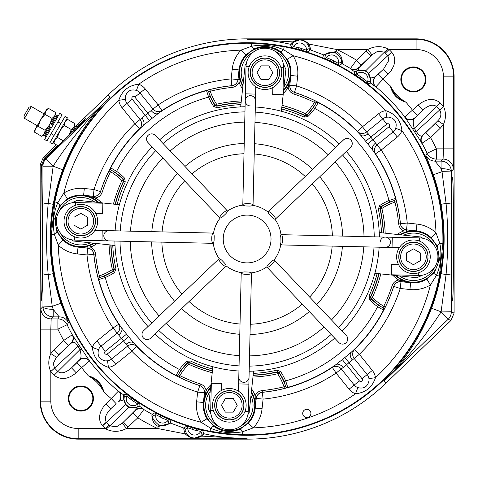 <?xml version="1.0" encoding="UTF-8"?>
<svg xmlns="http://www.w3.org/2000/svg" width="478" height="478" viewBox="0 0 478 478"><rect width="100%" height="100%" fill="white"/><g stroke="black" fill="none" stroke-linecap="round" stroke-linejoin="round"><path stroke-width="0.72" d="M122.284 423.15L126.497 428.485C119.637 432.064 112.832 432.261 106.08 429.083L102.477 425.677C99.382 422.038 98.767 417.479 100.613 412.006L103.134 407.244L106.02 403.898L110.741 408.827C105.62 414.223 104.15 418.662 106.325 422.14L109.856 425.868L116.483 426.794L122.284 423.15L135.561 410.423L136.403 407.489L128.516 407.244L125.541 404.645L125.935 404.496L128.445 406.682L133.159 407.967L136.296 407.405L138.058 406.425L137.754 403.952L133.159 401.048L126.778 396.119L124.28 396.65L123.963 399.494L125.935 404.496M368.329 73.504L368.723 73.355L370.504 78.165L375.606 76.665L383.523 69.173L388.901 60.3L387.933 55.86L385.328 53.136L389.104 49.515L391.637 52.162L368.723 73.355L365.819 71.318L361.105 70.033L357.968 70.595L356.2 71.575L356.51 74.048L361.105 76.952L367.486 81.881L369.978 81.35L370.295 78.506L367.755 72.847M194.677 430.116L187.77 427.81L185.111 429.513C184.825 429.764 185.356 431.198 186.695 433.827C188.469 436.456 191.128 437.86 194.677 438.045L200.587 436.008L202.206 434.329L200.766 431.413L194.677 430.116M162.634 418.238L155.888 414.635L153.008 415.83C151.843 417.784 153.826 420.909 158.953 425.205L162.634 425.922C166.876 425.026 168.979 424.201 168.943 423.436L168.059 420.437L162.634 418.238M331.624 59.762L338.376 63.365L341.25 62.17C342.415 60.216 340.438 57.091 335.305 52.795L331.624 52.078C327.382 52.974 325.285 53.799 325.321 54.564L326.205 57.563L331.624 59.762M299.581 47.884L306.488 50.19L309.152 48.487C309.439 48.236 308.908 46.802 307.569 44.173C305.795 41.544 303.136 40.14 299.581 39.955L293.677 41.992L292.058 43.671L293.498 46.587L299.581 47.884M247.132 42.733A196.267 196.267 0 0 0 50.859 239A196.267 196.267 0 0 0 247.132 435.267A196.267 196.267 0 0 0 443.399 239A196.267 196.267 0 0 0 247.132 42.733M425.838 132.621L430.559 137.556L421.99 143.221L414.39 131.611A6.829 1.548 147.5 0 0 416.356 131.54C419.493 136.093 421.668 137.228 422.887 134.957L425.838 132.621L437.854 120.755C441.051 117.528 441.696 113.955 439.79 110.024L443.441 106.277L443.441 76.862A27.348 27.348 0 0 0 416.093 49.515L416.093 38.855L247.132 38.855A200.145 200.145 0 0 0 108.195 94.943L75.733 126.246M45.201 158.343L46.097 158.726L110.137 96.956C89.41 117.08 73.6 141.351 62.708 169.768L53.166 166.189L42.966 166.201L42.07 165.711L45.201 158.343L84.421 120.432L85.407 118.723L84.421 120.432M62.708 169.768A196.99 196.99 0 0 0 53.219 204.321C49.109 227.522 49.109 250.639 53.219 273.679L48.194 274.575L52.227 306.296L53.201 309.356A10.241 2.725 -179.7 0 1 42.966 306.631L42.966 166.201M71.007 342.989A6.829 6.823 98.8 0 0 72.274 334.779L79.874 346.389A6.829 1.548 -32.5 0 0 77.902 346.46L75.602 343.096C73.696 341.937 72.286 341.919 71.377 343.043L68.426 345.379L63.705 340.444L72.274 334.779A199.368 199.368 0 0 1 67.135 324.735L68.45 322.764L60.927 303.291L52.227 306.296A10.241 0.341 180 0 1 42.966 305.956M79.874 346.389L89.488 360.776L81.624 367.624L76.904 362.694L79.366 360.018C81.356 358.667 81.553 355.202 79.963 349.627L77.902 346.46L50.746 371.591C48.117 365.646 48.141 359.635 50.823 353.565L54.092 349.651L63.705 340.444A209.609 209.609 0 0 1 57.892 329.139L50.823 329.139L51.17 318.904A10.241 10.235 -135 0 1 40.935 308.663L40.582 401.138L40.164 401.138L40.164 164.904L43.295 157.537L56.452 144.84M106.02 403.898L118.341 391.189L123.683 394.912L126.252 394.117L139.821 403.796L139.905 406.425L143.818 409.515L137.784 417.826L126.497 428.485L157.507 428.485A209.609 209.609 0 0 1 137.784 417.826L133.063 412.896M135.561 410.423A6.829 6.823 173.7 0 1 143.818 409.515A199.368 199.368 0 0 0 152.118 414.277L155.021 412.753L170.066 419.929L170.712 423.15L183.964 428.139L186.593 426.107L202.654 430.559L203.891 433.749C218.225 436.988 232.637 438.643 247.132 438.72L201.608 436.103C195.532 439.348 190.101 438.613 185.303 433.91L157.507 428.485L158.475 426.442C151.407 424.076 151.604 413.775 152.118 414.277A1.709 1.709 -119.8 0 1 153.008 415.83M80.89 385.985A12.542 12.542 0 0 1 93.431 398.527A12.542 12.542 0 0 1 80.89 411.068A12.542 12.542 0 0 1 68.342 398.527A12.542 12.542 0 0 1 80.89 385.985M80.89 386.583A11.944 11.944 0 0 1 92.834 398.527A11.944 11.944 0 0 1 80.89 410.471A11.944 11.944 0 0 1 68.94 398.527A11.944 11.944 0 0 1 80.89 386.583M413.374 92.015A12.542 12.542 0 0 1 400.833 79.473A12.542 12.542 0 0 1 413.374 66.932A12.542 12.542 0 0 1 425.916 79.473A12.542 12.542 0 0 1 413.374 92.015M413.374 91.418A11.944 11.944 0 0 1 401.43 79.473A11.944 11.944 0 0 1 413.374 67.529A11.944 11.944 0 0 1 425.324 79.473A11.944 11.944 0 0 1 413.374 91.418M68.426 345.379L56.404 357.245L53.219 363.65L54.6 368.108L50.746 371.591M391.637 52.162L391.787 52.323C394.876 55.962 395.497 60.521 393.645 65.994L391.129 70.756L388.244 74.102L383.523 69.173L375.35 76.677A6.829 6.823 88.2 0 0 375.666 86.823L370.581 83.088L368.012 83.883L354.443 74.204L354.359 71.575L357.855 70.511L365.748 70.756L368.042 72.572M452.552 177.559C453.06 174.07 453.413 194.546 453.622 239C453.413 283.454 453.06 303.93 452.552 300.441C452.045 303.93 451.686 283.454 451.477 239C451.686 194.546 452.045 174.07 452.552 177.559M41.353 181.072L42.07 181.072L42.769 249.391L42.321 289.602L41.711 300.441L41.102 289.602L40.654 249.391L41.353 165.412L44.484 158.039L57.48 145.431M42.07 181.072L42.07 165.711M76.707 126.861L78.577 125.093M79.133 124.567L85.407 118.723M416.093 38.855A38.007 38.007 0 0 1 454.1 76.862L454.1 313.096L450.969 320.463L386.069 383.057A200.145 200.145 0 0 1 247.132 439.145L78.171 439.145A38.007 38.007 0 0 1 40.164 401.138M421.626 143.173A6.829 6.823 98.7 0 1 422.887 134.957L435.452 123.42L440.172 128.349L430.559 137.556A209.609 209.609 0 0 1 436.366 148.861L443.441 148.861L443.088 159.096L436.366 159.096L436.366 148.861L427.123 153.265L425.808 155.236A10.241 10.235 -147.6 0 0 435.082 161.128L441.057 168.644A10.241 2.725 0.3 0 1 451.298 171.369L451.298 311.907L454.1 313.096M325.321 54.564A1.709 1.709 170.8 0 1 323.552 54.851L335.789 51.558C342.857 53.924 342.66 64.225 342.146 63.723L339.237 65.247L324.198 58.071L323.552 54.851L310.3 49.861L307.671 51.893L291.61 47.442L290.367 44.251C276.039 41.012 261.627 39.357 247.132 39.28L292.656 41.897C298.732 38.652 304.163 39.387 308.955 44.09L336.751 49.515A209.609 209.609 0 0 1 356.48 60.174L367.767 49.515C374.627 45.936 381.426 45.739 388.184 48.917L389.104 49.515L416.093 49.515M292.058 43.671A1.709 1.709 -19 0 1 290.367 44.251L292.656 41.897A1.709 0.956 52.5 0 0 293.677 41.992M202.206 434.329A1.709 1.709 161 0 1 203.891 433.749L201.608 436.103A1.709 0.956 52.5 0 0 200.587 436.008M143.782 409.144A6.829 6.823 173.8 0 0 135.519 410.052L123.444 422.098L128.164 427.033M128.445 406.682A1.709 0.526 120.5 0 1 128.516 407.244L109.856 425.868L106.08 429.083M108.936 424.864L105.16 428.485L78.171 428.485L78.171 438.72A37.589 37.589 0 0 1 40.582 401.138L50.823 401.138A27.348 27.348 0 0 0 78.171 428.485M54.6 368.108L57.946 371.603C61.303 374.029 65.827 372.78 71.515 367.857L76.235 372.786L81.624 367.624A209.609 209.609 0 0 0 88.34 375.822C95.086 379.735 100.266 385.137 103.875 392.02C101.151 384.24 95.976 378.845 88.34 375.822C96.693 378.2 101.874 383.595 103.875 392.02A209.609 209.609 0 0 0 111.41 398.736L116.13 403.665L110.741 408.827L116.13 403.665M102.627 425.838L125.541 404.645L123.754 399.835L118.908 401.323A6.829 6.823 -91.8 0 0 118.592 391.177M81.858 349.454A6.829 1.41 -33.5 0 0 79.963 349.627L54.169 375.218L50.823 371.723L50.823 401.138M56.404 357.245L50.823 353.565L50.823 329.139L40.582 329.139M72.638 334.827A6.829 6.823 -81.3 0 1 71.377 343.043L58.812 354.58L54.092 349.651M450.969 320.463L448.167 319.274L441.075 311.925L451.298 311.907A10.241 10.241 -67 0 1 448.167 319.274L384.121 381.044C405.631 360.316 424.619 337.277 441.075 311.925L451.298 311.799M386.069 383.057L384.121 381.044C404.854 360.92 420.664 336.649 431.55 308.232L441.098 311.811L446.064 274.575C448.215 250.842 448.215 227.122 446.064 203.425L442.031 171.704L441.057 168.644L441.057 161.128L443.088 159.096A10.241 10.235 45 0 1 453.329 169.337L453.682 76.862L454.1 76.862M108.195 94.943L110.137 96.956C88.627 117.684 69.645 140.723 53.183 166.075L42.966 166.093A10.241 10.241 113 0 1 46.097 158.726L53.183 166.075L48.194 203.425C46.049 227.158 46.049 250.878 48.194 274.575A10.241 1.052 -179.9 0 1 43.014 273.673M385.328 53.136L384.408 52.132L377.781 51.206L371.974 54.851L361.201 65.104L356.48 60.174L350.446 68.485A199.368 199.368 0 0 0 342.146 63.723A1.709 1.709 -119.8 0 1 341.25 62.17M361.201 65.104L358.745 67.948L370.82 55.902L366.1 50.967M371.974 54.851L367.767 49.515L336.751 49.515L335.305 52.795M365.819 71.318A1.709 0.526 120.5 0 1 365.748 70.756L384.408 52.132L388.184 48.917M388.244 74.102L382.854 79.264L378.134 74.335M414.39 131.611L404.794 116.973A199.368 199.368 0 0 0 375.917 86.811L382.854 79.264A209.609 209.609 0 0 1 390.383 85.98C393.107 93.76 398.288 99.155 405.924 102.178C397.565 99.8 392.384 94.405 390.383 85.98C393.997 92.863 399.178 98.265 405.924 102.178A209.609 209.609 0 0 1 412.634 110.376L417.354 115.306L414.892 117.982C412.902 119.333 412.705 122.798 414.301 128.373L416.356 131.54L443.518 106.409C446.147 112.354 446.123 118.365 443.441 124.435L440.172 128.349M414.91 117.725A6.829 6.823 -175.7 0 1 404.794 116.973L418.029 105.214L422.749 110.143L417.354 115.306M439.664 109.892L436.318 106.397L440.095 102.782L443.518 106.409M412.4 128.546A6.829 1.41 146.5 0 0 414.301 128.373L436.318 106.397C432.96 103.971 428.437 105.22 422.749 110.143L414.892 117.982A6.829 6.823 -175.7 0 1 404.77 117.224M437.854 120.755L443.441 124.435L443.441 148.861L453.682 148.861M425.808 155.236L433.331 174.709L442.031 171.704A10.241 0.341 0 0 1 451.298 172.044M79.348 360.275A6.829 6.823 4.3 0 1 89.47 361.027A199.368 199.368 0 0 0 118.341 391.189A6.829 6.823 -91.8 0 1 118.652 401.335M68.45 322.764A10.241 10.235 32.4 0 0 59.182 316.872L53.201 309.356L53.201 316.872A10.241 10.235 -135 0 1 42.966 306.631L40.935 308.663M356.2 71.575A1.709 1.709 180 0 1 354.359 71.575L350.482 68.856A6.829 6.823 -6.2 0 0 358.745 67.948L357.968 70.595M375.666 86.823L375.917 86.811A6.829 6.823 88.2 0 1 375.606 76.665M431.55 308.232A196.99 196.99 0 0 0 441.045 273.679C445.155 250.478 445.155 227.361 441.045 204.321L446.064 203.425A10.241 1.052 0.1 0 1 451.25 204.327M441.045 273.679L446.064 274.575A10.241 1.052 -0.1 0 0 451.25 273.673M168.943 423.436A1.709 1.709 170.8 0 1 170.712 423.15L158.475 426.442L158.953 425.205M186.695 433.827A1.709 0.777 145 0 0 185.303 433.91C183.958 430.421 183.51 428.497 183.964 428.139A1.709 1.709 -129.9 0 1 185.111 429.513M138.058 406.425A1.709 1.709 180 0 1 139.905 406.425L136.296 407.405M123.963 399.494A1.709 0.651 175.2 0 1 123.754 399.835L123.683 394.912A1.709 1.709 -109 0 1 124.28 396.65M89.488 360.776A6.829 6.823 4.3 0 0 79.366 360.018L71.515 367.857L76.904 362.694M53.219 204.321L48.194 203.425A10.241 1.052 179.9 0 0 43.014 204.327M307.569 44.173A1.709 0.777 145 0 0 308.955 44.09C310.306 47.579 310.754 49.503 310.3 49.861A1.709 1.709 -129.9 0 1 309.152 48.487M350.482 68.856L350.446 68.485A6.829 6.823 -6.3 0 0 358.703 67.577M370.295 78.506A1.709 0.651 175.2 0 1 370.504 78.165L370.581 83.088A1.709 1.709 -109 0 1 369.978 81.35M54.331 148.544L54.976 148.915M115.969 268.905L114.511 272.514L113.298 270.978A59.433 59.433 0 0 1 99.782 277.533L104.574 275.949A59.678 59.678 0 0 0 113.579 271.086L114.302 269.281L115.969 268.905A134.527 134.527 0 0 1 112.742 245.214M212.435 370.743A136.236 136.236 0 0 1 189.425 362.408L187.507 362.736A59.678 59.678 0 0 0 180.851 370.51L178.288 374.86A59.433 59.433 0 0 1 187.555 363.035L186.312 361.523L190.148 360.866A134.527 134.527 0 0 0 212.62 369.028M277.037 370.163L280.646 371.615L279.11 372.834A59.433 59.433 0 0 1 285.665 386.349L284.081 381.552A59.678 59.678 0 0 0 279.218 372.553L277.413 371.824L277.037 370.163A134.527 134.527 0 0 1 253.346 373.384M378.875 273.697A136.236 136.236 0 0 1 370.54 296.707L370.868 298.625A59.678 59.678 0 0 0 378.636 305.281L382.992 307.844A59.433 59.433 0 0 1 371.167 298.577L369.655 299.82L368.998 295.984A134.527 134.527 0 0 0 377.16 273.512M378.295 209.095L379.747 205.486L380.96 207.022A59.433 59.433 0 0 1 394.481 200.467L389.684 202.051A59.678 59.678 0 0 0 380.685 206.914L379.956 208.719L378.295 209.095A134.527 134.527 0 0 1 381.516 232.786M281.829 107.257A136.236 136.236 0 0 1 304.839 115.592L306.757 115.264A59.678 59.678 0 0 0 313.407 107.49L315.97 103.14A59.433 59.433 0 0 1 306.709 114.965L307.952 116.477L304.116 117.134A134.527 134.527 0 0 0 281.644 108.972M217.227 107.837L213.618 106.385L215.154 105.166A59.433 59.433 0 0 1 208.599 91.651L210.183 96.448A59.678 59.678 0 0 0 215.046 105.447L216.851 106.176L217.227 107.837A134.527 134.527 0 0 1 240.918 104.616M115.389 204.303A136.236 136.236 0 0 1 123.718 181.293L123.39 179.375A59.678 59.678 0 0 0 115.622 172.719L111.272 170.156A59.433 59.433 0 0 1 123.097 179.423L124.609 178.18L125.266 182.016A134.527 134.527 0 0 0 117.104 204.488M114.511 272.514A61.381 61.381 0 0 1 105.256 277.515L104.574 275.949M97.052 243.535A27.605 27.605 0 0 1 90.467 247.072L78.057 247.072L87.39 246.266L89.87 245.471L90.467 247.072C93.431 248.476 95.128 250.807 95.564 254.051A152.309 152.309 0 0 0 99.352 275.878L99.782 277.533A1.709 1.703 -61.9 0 0 98.683 279.6L97.697 276.29L99.352 275.878A57.73 57.73 0 0 0 112.366 269.55A138.184 138.184 0 0 1 109.068 244.82M98.767 202.523A25.902 25.902 0 0 0 94.799 199.398L92.547 198.095L83.596 195.335L95.719 197.958A27.605 27.605 0 0 1 101.408 202.809M280.646 371.615A61.381 61.381 0 0 1 285.647 380.876L287.774 387.365L284.422 388.435A154.018 154.018 0 0 1 262.356 392.265L263.091 399.118L262.052 408.81A32.91 32.91 0 0 1 253.298 427.864L242.716 431.706C231.645 433.833 220.961 432.692 210.667 428.276L201.142 422.277A32.91 32.91 0 0 1 196.613 401.807L197.647 392.115A160.913 160.913 0 0 1 131.803 351.21L115.694 364.2A14.926 14.926 0 0 1 108.452 367.355C98.809 364.134 93.437 357.478 92.338 347.375A14.926 14.926 0 0 1 96.95 340.963L113.059 327.974A160.913 160.913 0 0 1 87.014 254.959L77.322 253.926A32.91 32.91 0 0 1 58.268 245.166L54.426 234.584C52.299 223.519 53.44 212.835 57.856 202.535L63.849 193.01L67.368 198.854L59.654 205.827L54.737 218.41L56.882 231.746L62.947 240.195A26.087 26.087 0 0 0 78.051 247.138L87.803 248.112L87.904 247.168A1.709 0.299 -105 0 0 87.39 246.266M115.622 172.719L116.62 171.333A61.381 61.381 0 0 1 124.609 178.18M110.633 167.903A1.709 1.703 -105.8 0 0 111.272 170.156L110.502 171.686L108.972 170.933L110.729 167.88L116.62 171.333A147.009 147.009 0 0 1 208.617 97.124L210.183 96.448M242.597 88.92A27.605 27.605 0 0 1 239.06 82.336L239.06 69.925L239.86 79.264L240.661 81.738L239.06 82.336C237.656 85.299 235.325 87.002 232.075 87.432A152.309 152.309 0 0 0 210.254 91.22L208.599 91.651A1.709 1.703 28.1 0 0 206.532 90.551L209.842 89.565L210.254 91.22A57.73 57.73 0 0 0 216.582 104.234A138.184 138.184 0 0 1 241.306 100.942M313.407 107.49L314.793 108.488A61.381 61.381 0 0 1 307.952 116.477M318.223 102.501A1.709 1.703 -15.8 0 0 315.97 103.14L314.446 102.37L315.199 100.84L318.252 102.597L314.793 108.488A147.009 147.009 0 0 1 389.008 200.485L389.684 202.051M396.567 201.71A154.018 154.018 0 0 1 400.397 223.776L400.456 223.716A154.089 154.089 0 0 0 375.523 153.796L381.205 150.026L377.052 144.882A6.829 6.608 -41.3 0 0 375.523 153.796L367.719 143.83L372.906 139.737L377.052 144.882L393.161 131.892A8.317 8.317 0 0 0 395.73 128.319C397.206 122.225 394.906 118.49 388.829 117.11L386.75 117.188L385.806 110.645C395.455 113.866 400.827 120.528 401.926 130.625A14.926 14.926 0 0 1 397.314 137.037L381.205 150.026A160.913 160.913 0 0 1 407.25 223.041L416.941 224.074A32.91 32.91 0 0 1 435.99 232.834L439.838 243.416L442.867 243.481L439.378 276.039L436.402 275.465L430.409 284.99L426.89 279.146L434.61 272.173L439.527 259.59L437.382 246.254L431.317 237.805A26.087 26.087 0 0 0 416.213 230.862L406.868 231.734L404.394 232.529L403.796 230.928C400.833 229.524 399.13 227.193 398.7 223.949A152.309 152.309 0 0 0 394.912 202.122L394.481 200.467A1.709 1.703 118.1 0 0 395.581 198.4L396.567 201.71L394.912 202.122A57.73 57.73 0 0 0 381.892 208.45A138.184 138.184 0 0 1 385.19 233.18M378.636 305.281L377.644 306.667A61.381 61.381 0 0 1 369.655 299.82M383.631 310.097A1.709 1.703 74.2 0 0 382.992 307.844L383.762 306.314L385.292 307.067L383.535 310.12L377.644 306.667A147.009 147.009 0 0 1 285.647 380.876L284.081 381.552M251.667 389.08A27.605 27.605 0 0 1 255.198 395.665L255.198 408.075L254.398 398.736L253.603 396.262L255.198 395.665C256.608 392.701 258.939 390.998 262.183 390.568A152.309 152.309 0 0 0 284.01 386.78L285.665 386.349A1.709 1.703 -151.9 0 0 287.732 387.449M210.655 387.359A25.902 25.902 0 0 0 207.53 391.333L206.221 393.579L203.467 402.536L206.09 390.406A27.605 27.605 0 0 1 210.941 384.718M180.851 370.51L179.465 369.512A61.381 61.381 0 0 1 186.312 361.523M176.035 375.499A1.709 1.703 164.2 0 0 178.288 374.86L179.818 375.63L179.065 377.16L176.012 375.403L179.465 369.512A147.009 147.009 0 0 1 105.256 277.515L98.683 279.6M62.947 240.195L58.268 245.166A188.959 188.959 0 0 0 92.338 347.375L98.528 349.681C97.058 355.781 99.358 359.516 105.435 360.89L107.508 360.812L108.452 367.355A188.959 188.959 0 0 0 201.142 422.277L206.986 418.758L213.959 426.478C222.109 432.076 230.749 432.996 239.878 429.25L248.327 423.185A26.087 26.087 0 0 0 255.27 408.081L256.244 398.329L255.3 398.228A1.709 0.299 165 0 0 254.398 398.736M395.491 275.477A25.902 25.902 0 0 0 399.459 278.602L401.711 279.905L410.668 282.665L398.538 280.042A27.605 27.605 0 0 1 392.85 275.191M283.603 90.641A25.902 25.902 0 0 0 286.734 86.667L288.037 84.421L290.797 75.464L288.168 87.594A27.605 27.605 0 0 1 283.323 93.282M209.842 89.565A154.018 154.018 0 0 1 231.908 85.735L231.848 85.676A154.089 154.089 0 0 0 161.928 110.609L158.158 104.927L153.014 109.074A6.829 6.608 -131.3 0 0 161.928 110.609L151.962 118.413L147.863 113.22L153.014 109.074L140.018 92.971A8.317 8.317 0 0 0 136.451 90.396C130.351 88.926 126.616 91.226 125.242 97.303L125.314 99.382L118.777 100.326C121.992 90.677 128.654 85.305 138.757 84.206A14.926 14.926 0 0 1 145.169 88.818L158.158 104.927A160.913 160.913 0 0 1 231.173 78.882L232.206 69.191A32.91 32.91 0 0 1 240.966 50.136L251.548 46.294C262.613 44.167 273.296 45.308 283.597 49.724L293.122 55.723L287.278 59.242L280.305 51.522C272.149 45.924 263.509 45.004 254.38 48.75L245.937 54.815A26.087 26.087 0 0 0 238.994 69.919L238.02 79.671L238.964 79.772A1.709 0.299 -15 0 0 239.86 79.264M113.429 204.094A138.184 138.184 0 0 1 121.884 180.624A57.73 57.73 0 0 0 110.502 171.686A152.309 152.309 0 0 0 102.184 192.216C101.073 195.293 98.916 197.211 95.719 197.958L94.799 199.398M282.038 105.297A138.184 138.184 0 0 1 305.508 113.752A57.73 57.73 0 0 0 314.446 102.37A152.309 152.309 0 0 0 293.916 94.052C290.833 92.941 288.921 90.784 288.168 87.594L286.734 86.667M380.835 273.906A138.184 138.184 0 0 1 372.38 297.376A57.73 57.73 0 0 0 383.762 306.314A152.309 152.309 0 0 0 392.08 285.784C393.191 282.707 395.342 280.789 398.538 280.042L399.459 278.602M212.226 372.703A138.184 138.184 0 0 1 188.756 364.248A57.73 57.73 0 0 0 179.818 375.63A152.309 152.309 0 0 0 200.342 383.948C203.425 385.059 205.343 387.216 206.09 390.406L207.53 391.333M344.847 357.532L354.58 349.442A6.829 6.608 -126.4 0 0 354.198 358.482L349.054 362.635A160.232 160.232 0 0 1 346.395 364.78L343.174 367.522A6.829 4.23 53.2 0 0 335.944 364.606L342.302 359.587L359.384 380.882A1.709 1.709 0 0 0 362.414 379.992A1.709 1.709 0 0 0 362.043 378.737L344.847 357.532A153.617 153.617 0 0 1 342.302 359.587M343.174 367.522L341.25 368.926L354.24 385.029A8.317 8.317 0 0 0 357.813 387.604C363.913 389.074 367.648 386.774 369.022 380.697L368.944 378.618L375.487 377.674A188.959 188.959 0 0 0 430.409 284.99A32.91 32.91 0 0 1 409.933 289.519L400.241 288.485A160.913 160.913 0 0 1 359.342 354.329L354.58 349.442A154.089 154.089 0 0 0 393.752 286.382L393.705 286.31A154.018 154.018 0 0 1 385.292 307.067M368.944 378.618A8.317 8.317 0 0 0 367.188 374.585L354.198 358.482L359.342 354.329L372.332 370.438A14.926 14.926 0 0 1 375.487 377.674C372.266 387.323 365.604 392.695 355.507 393.794A14.926 14.926 0 0 1 349.095 389.182L336.106 373.073L341.25 368.926A6.829 6.608 48.7 0 0 332.33 367.391L335.944 364.606A153.832 153.832 0 0 1 287.774 387.365A1.709 1.703 -152 0 1 285.707 386.266M302.735 412.956A4.099 4.099 0 0 0 306.374 417.467A4.099 4.099 0 0 0 310.885 413.829A4.099 4.099 0 0 0 307.246 409.323A4.099 4.099 0 0 0 302.735 412.956M439.378 276.039A195.783 195.783 0 0 1 242.645 434.735L242.716 431.706A6.829 1.9 65.6 0 0 239.878 429.25M254.38 48.75A6.829 1.9 -114.4 0 1 251.548 46.294L251.613 43.265L267.961 44.394L284.171 46.748A195.783 195.783 0 0 1 442.867 243.481M242.645 434.735L226.303 433.606L210.093 431.252L210.667 428.276A6.829 1.9 126.6 0 1 213.959 426.478M226.243 434.155A196.267 196.267 0 0 0 442.287 259.889A196.267 196.267 0 0 0 268.015 43.845A196.267 196.267 0 0 0 51.977 218.111A196.267 196.267 0 0 0 226.243 434.155M210.093 431.252A195.783 195.783 0 0 1 51.397 234.519L54.88 201.961A195.783 195.783 0 0 1 251.613 43.265M437.382 246.254A6.829 1.9 -24.4 0 1 439.838 243.416C441.965 254.481 440.824 265.165 436.402 275.465A6.829 1.9 36.6 0 1 434.61 272.173M280.305 51.522A6.829 1.9 -53.4 0 0 283.597 49.724L284.171 46.748M316 103.23A1.709 1.703 -15.8 0 1 318.252 102.597A153.832 153.832 0 0 1 360.514 135.035L357.574 131.552A6.829 6.608 143.6 0 0 366.614 131.934L370.767 137.078A160.232 160.232 0 0 1 372.906 139.737L389.008 126.748A1.709 1.709 0 0 0 388.118 123.718A1.709 1.709 0 0 0 386.869 124.089L365.664 141.285L360.514 135.035A6.829 4.23 139.1 0 0 368.197 133.715M386.75 117.188A8.317 8.317 0 0 0 382.717 118.944L366.614 131.934L362.461 126.79L357.574 131.552A154.089 154.089 0 0 0 294.514 92.379A6.829 6.817 -123 0 1 289.829 85.162L290.869 75.47L289.752 85.209L296.611 85.885A160.913 160.913 0 0 1 362.461 126.79L378.57 113.8A14.926 14.926 0 0 1 385.806 110.645A188.959 188.959 0 0 0 293.122 55.723A32.91 32.91 0 0 1 297.651 76.193L296.611 85.885L294.442 92.427A154.018 154.018 0 0 1 315.199 100.84M379.747 205.486A61.381 61.381 0 0 1 389.008 200.485L395.581 198.4M51.397 234.519L54.426 234.584A6.829 1.9 155.6 0 0 56.882 231.746M107.508 360.812A8.317 8.317 0 0 0 111.541 359.056L107.395 353.911L123.497 340.922A160.232 160.232 0 0 1 121.352 338.263L117.206 333.118A6.829 6.608 138.7 0 0 118.741 324.204L126.545 334.17A153.617 153.617 0 0 0 128.6 336.715L136.69 346.448A6.829 6.608 -36.4 0 0 127.65 346.066L123.497 340.922L128.6 336.715M97.697 276.29A154.018 154.018 0 0 1 93.867 254.224L87.014 254.959L87.803 248.112C91.262 248.721 93.288 250.753 93.867 254.224L95.564 254.051M115.694 364.2L111.541 359.056L127.65 346.066L131.803 351.21L136.69 346.448A154.089 154.089 0 0 0 199.744 385.621A6.829 6.817 57 0 1 204.435 392.838L203.395 402.53L204.506 392.791L197.647 392.115L199.822 385.573A154.018 154.018 0 0 1 179.065 377.16M59.654 205.827A6.829 1.9 -143.4 0 0 57.856 202.535L54.88 201.961M213.618 106.385A61.381 61.381 0 0 1 208.617 97.124L206.532 90.551M111.362 170.132A1.709 1.703 -105.8 0 1 110.729 167.88A153.832 153.832 0 0 1 143.167 125.618L139.678 128.558A6.829 6.608 53.6 0 0 140.066 119.518L145.21 115.365A160.232 160.232 0 0 1 147.863 113.22L134.874 97.118A1.709 1.709 0 0 0 131.85 98.008A1.709 1.709 0 0 0 132.221 99.263L149.411 120.468L143.167 125.618A6.829 4.23 49.1 0 0 141.847 117.935M125.314 99.382A8.317 8.317 0 0 0 127.076 103.415L140.066 119.518L134.921 123.671L139.678 128.558A154.089 154.089 0 0 0 100.511 191.618A6.829 6.817 147 0 1 93.294 196.303L83.602 195.263L93.341 196.374L94.017 189.515A160.913 160.913 0 0 1 134.921 123.671L121.932 107.562A14.926 14.926 0 0 1 118.777 100.326A188.959 188.959 0 0 0 63.849 193.01A32.91 32.91 0 0 1 84.325 188.481L94.017 189.515L100.559 191.69A154.018 154.018 0 0 1 108.972 170.933M262.183 390.568L262.356 392.265C258.885 392.844 256.847 394.87 256.244 398.329L255.27 408.081L262.052 408.81M357.813 387.604L355.507 393.794A188.959 188.959 0 0 1 253.298 427.864L248.327 423.185M206.221 393.579A1.709 0.299 27.3 0 0 205.456 392.892L204.506 392.791C204.644 389.277 203.084 386.869 199.822 385.573L200.342 383.948M398.7 223.949L400.397 223.776C400.976 227.247 402.996 229.279 406.455 229.888L416.207 230.928L403.796 230.928A27.605 27.605 0 0 0 397.212 234.465M395.73 128.319L401.926 130.625A188.959 188.959 0 0 1 435.99 232.834L431.317 237.805M401.711 279.905A1.709 0.299 -62.7 0 0 401.024 280.676L400.97 281.697L410.662 282.737L400.923 281.626C397.409 281.488 395.001 283.048 393.705 286.31L392.08 285.784M232.075 87.432L231.908 85.735C235.373 85.156 237.411 83.13 238.02 79.671L238.994 69.919L232.206 69.191M136.451 90.396L138.757 84.206A188.959 188.959 0 0 1 240.966 50.136L245.937 54.815M288.037 84.421A1.709 0.299 -152.7 0 0 288.808 85.108L289.752 85.209C289.614 88.723 291.18 91.131 294.442 92.427L293.916 94.052M92.547 198.095A1.709 0.299 117.3 0 0 93.24 197.324L93.341 196.374C96.855 196.512 99.263 194.952 100.559 191.69L102.184 192.216M284.422 388.435L284.01 386.78A57.73 57.73 0 0 0 277.682 373.766A138.184 138.184 0 0 1 252.952 377.058M406.868 231.734A1.709 0.299 75 0 1 406.354 230.832L406.521 229.822L416.213 230.862L416.941 224.074M151.09 110.478A6.829 4.23 -126.8 0 0 158.32 113.394A153.832 153.832 0 0 1 206.484 90.635A1.709 1.703 28 0 1 208.551 91.734M375.654 142.958A6.829 4.23 -36.8 0 0 372.738 150.188A153.832 153.832 0 0 1 395.497 198.358A1.709 1.703 118 0 1 394.398 200.419M382.896 307.868A1.709 1.703 74.2 0 1 383.535 310.12A153.832 153.832 0 0 1 351.097 352.382A6.829 4.23 -130.9 0 0 352.417 360.065M178.264 374.77A1.709 1.703 164.2 0 1 176.012 375.403A153.832 153.832 0 0 1 133.75 342.965A6.829 4.23 -40.9 0 0 126.067 344.285M77.322 253.926L78.051 247.138L87.743 248.178A6.829 6.817 45.2 0 1 93.802 254.284A154.089 154.089 0 0 0 118.741 324.204L113.059 327.974L117.206 333.118L101.103 346.108L105.25 351.252L126.545 334.17M118.61 335.042A6.829 4.23 143.2 0 0 121.526 327.812A153.832 153.832 0 0 1 98.767 279.642A1.709 1.703 -62 0 1 99.866 277.581M281.853 107.012A136.475 136.475 0 0 1 304.791 115.3A1.709 1.703 170.2 0 0 306.709 114.965L305.508 113.752L304.116 117.134M241.127 102.656A136.475 136.475 0 0 0 216.958 105.901A1.709 1.703 22.1 0 1 215.154 105.166L216.582 104.234L216.851 106.176A136.236 136.236 0 0 1 241.097 102.895M379.12 273.721A136.475 136.475 0 0 1 370.832 296.659A1.709 1.703 -99.8 0 0 371.167 298.577L372.38 297.376L368.998 295.984M383.476 232.995A136.475 136.475 0 0 0 380.231 208.826A1.709 1.703 112.1 0 1 380.96 207.022L381.892 208.45L379.956 208.719A136.236 136.236 0 0 1 383.231 232.971M253.137 375.344A136.475 136.475 0 0 0 277.306 372.099A1.709 1.703 -157.9 0 1 279.11 372.834L277.682 373.766L277.413 371.824A136.236 136.236 0 0 1 253.161 375.105M212.411 370.988A136.475 136.475 0 0 1 189.473 362.7A1.709 1.703 -9.8 0 0 187.555 363.035L188.756 364.248L190.148 360.866M115.144 204.279A136.475 136.475 0 0 1 123.432 181.341A1.709 1.703 80.2 0 0 123.097 179.423L121.884 180.624L125.266 182.016M110.788 245.005A136.475 136.475 0 0 0 114.033 269.174A1.709 1.703 -67.9 0 1 113.298 270.978L112.366 269.55L114.302 269.281A136.236 136.236 0 0 1 111.027 245.029M213.128 233.085A5.121 1.267 -88.7 0 0 211.742 238.175A5.121 1.267 -88.7 0 0 212.889 243.326A5.121 1.267 -88.7 0 0 214.108 240.35L214.204 236.114A5.121 1.267 -88.7 0 0 213.128 233.085L109.044 230.665A5.121 5.121 0 0 0 103.81 235.66A5.121 5.121 0 0 1 109.044 230.665L94.937 230.336M218.906 258.867A5.121 1.267 -133.7 0 0 221.523 263.444A5.121 1.267 -133.7 0 0 225.975 266.27A5.121 1.267 -133.7 0 0 224.732 263.306L221.81 260.241A5.121 1.267 -133.7 0 0 218.906 258.867L143.597 330.746A5.121 5.121 0 0 0 143.424 337.988A5.121 5.121 0 0 0 150.666 338.155L150.666 338.155A5.121 5.121 0 0 1 143.424 337.988M227.265 210.774A5.121 1.267 -43.7 0 0 222.688 213.391A5.121 1.267 -43.7 0 0 219.862 217.843A5.121 1.267 -43.7 0 0 222.826 216.606L225.891 213.678A5.121 1.267 -43.7 0 0 227.265 210.774L155.386 135.465A5.121 5.121 0 0 0 148.144 135.298A5.121 5.121 0 0 0 147.977 142.534A5.121 5.121 0 0 1 148.144 135.298M243.003 205.116A34.135 34.135 0 0 0 227.361 211.174M220.256 217.956A34.135 34.135 0 0 0 213.475 233.3M213.248 243.129A34.135 34.135 0 0 0 219.306 258.765M226.088 265.876A34.135 34.135 0 0 0 241.432 272.657M241.217 273.004A5.121 1.267 -178.7 0 0 246.307 274.39A5.121 1.267 -178.7 0 0 251.458 273.243A5.121 1.267 -178.7 0 0 248.482 272.024L244.246 271.922A5.121 1.267 -178.7 0 0 241.217 273.004L238.797 377.088A5.121 5.121 0 0 0 243.792 382.322A5.121 5.121 0 0 1 238.797 377.088L238.468 391.195M247.688 215.112A23.894 23.894 0 0 0 223.244 238.444A23.894 23.894 0 0 0 246.576 262.888A23.894 23.894 0 0 0 271.02 239.556A23.894 23.894 0 0 0 247.688 215.112M253.047 204.996A5.121 1.267 1.3 0 0 247.957 203.61A5.121 1.267 1.3 0 0 242.806 204.757A5.121 1.267 1.3 0 0 245.782 205.976L250.018 206.078A5.121 1.267 1.3 0 0 253.047 204.996L255.467 100.912A5.121 5.121 0 0 0 250.466 95.678A5.121 5.121 0 0 1 255.467 100.912L255.796 86.805M95.654 213.278L102.621 213.445L102.854 203.204L75.554 202.57A18.773 18.773 0 0 0 56.35 220.902A18.773 18.773 0 0 0 74.682 240.105L74.759 236.879M221.41 390.478L221.571 383.511L211.336 383.272L210.702 410.572A18.773 18.773 0 0 0 229.034 429.782A18.773 18.773 0 0 0 248.237 411.45L245.011 411.373M274.402 260.157L346.287 335.466A5.121 5.121 0 0 1 346.114 342.702A5.121 5.121 0 0 1 338.878 342.535L266.993 267.226A5.121 1.267 136.3 0 1 268.373 264.322L271.438 261.394A5.121 1.267 136.3 0 1 274.402 260.157A5.121 1.267 136.3 0 1 271.57 264.609A5.121 1.267 136.3 0 1 266.993 267.226M398.61 264.722L391.643 264.555L391.404 274.796L418.704 275.43A18.773 18.773 0 0 0 437.914 257.098A18.773 18.773 0 0 0 419.576 237.895L419.505 241.121M390.454 242.34A5.121 5.121 0 0 1 385.214 247.335L385.214 247.335A5.121 5.121 0 0 0 390.454 242.34A5.121 5.121 0 0 0 385.453 237.1A5.121 5.121 0 0 1 390.454 242.34M282.522 239.825A5.121 1.267 91.3 0 1 281.136 244.915A5.121 1.267 91.3 0 1 280.054 241.886L280.156 237.65A5.121 1.267 91.3 0 1 281.375 234.674A5.121 1.267 91.3 0 1 282.522 239.825M268.289 211.73L343.598 139.845A5.121 5.121 0 0 1 350.834 140.012A5.121 5.121 0 0 1 350.667 147.254L275.358 219.133A5.121 1.267 46.3 0 1 272.454 217.759L269.526 214.694A5.121 1.267 46.3 0 1 268.289 211.73A5.121 1.267 46.3 0 1 272.735 214.556A5.121 1.267 46.3 0 1 275.358 219.133M272.848 87.522L272.687 94.489L282.928 94.728L283.562 67.428A18.773 18.773 0 0 0 265.23 48.218A18.773 18.773 0 0 0 246.027 66.55L249.253 66.627M244.969 111.87A127.148 127.148 0 0 0 163.118 143.561M155.709 150.636A127.148 127.148 0 0 0 120.241 230.922M120.002 241.163A127.148 127.148 0 0 0 151.693 323.014M158.768 330.423A127.148 127.148 0 0 0 239.054 365.891M244.73 122.117A116.907 116.907 0 0 0 170.192 150.976M162.783 158.051A116.907 116.907 0 0 0 130.488 231.161M130.249 241.402A116.907 116.907 0 0 0 159.108 315.94M166.177 323.349A116.907 116.907 0 0 0 239.293 355.644M249.295 366.13A127.148 127.148 0 0 0 331.146 334.439M338.555 327.364A127.148 127.148 0 0 0 374.023 247.078M374.262 236.837A127.148 127.148 0 0 0 342.565 154.986M335.496 147.577A127.148 127.148 0 0 0 255.204 112.109M249.534 355.883A116.907 116.907 0 0 0 324.072 327.024M331.475 319.949A116.907 116.907 0 0 0 363.776 246.839M364.015 236.598A116.907 116.907 0 0 0 335.156 162.06M328.081 154.651A116.907 116.907 0 0 0 254.971 122.356M251.255 272.884A34.135 34.135 0 0 0 266.897 266.826M274.008 260.044A34.135 34.135 0 0 0 280.783 244.7M281.016 234.871A34.135 34.135 0 0 0 274.958 219.235M268.17 212.124A34.135 34.135 0 0 0 252.832 205.343M102.22 230.504L101.981 240.745L74.682 240.105M238.636 383.912L248.871 384.151L248.237 411.45M419.576 237.895L392.277 237.255L392.044 247.496L399.321 247.664M255.628 94.088L245.387 93.849L246.027 66.55M250.227 105.913A5.121 5.121 0 0 1 245.232 100.679A5.121 5.121 0 0 1 250.466 95.678A5.121 5.121 0 0 0 245.232 100.679L245.232 100.679A5.121 5.121 0 0 0 250.227 105.913M380.219 242.101A5.121 5.121 0 0 1 385.453 237.1A5.121 5.121 0 0 0 380.219 242.101M251.458 273.243L249.032 377.321A5.121 5.121 0 0 1 243.792 382.322A5.121 5.121 0 0 0 249.032 377.321L248.871 384.151M212.889 243.326L108.805 240.9A5.121 5.121 0 0 1 103.81 235.66A5.121 5.121 0 0 0 108.805 240.9L101.981 240.745M244.234 143.472A95.576 95.576 0 0 0 184.938 166.428M177.529 173.496A95.576 95.576 0 0 0 151.837 231.663M151.598 241.898A95.576 95.576 0 0 0 174.56 301.194M181.628 308.597A95.576 95.576 0 0 0 239.789 334.295M243.995 153.725A85.335 85.335 0 0 0 192.019 173.849M184.616 180.917A85.335 85.335 0 0 0 162.09 231.896M161.857 242.137A85.335 85.335 0 0 0 181.981 294.107M189.049 301.516A85.335 85.335 0 0 0 240.028 324.036M250.03 334.528A95.576 95.576 0 0 0 309.32 311.572M316.729 304.504A95.576 95.576 0 0 0 342.421 246.337M342.66 236.102A95.576 95.576 0 0 0 319.704 176.806M312.63 169.403A95.576 95.576 0 0 0 254.469 143.705M250.269 324.275A85.335 85.335 0 0 0 302.239 304.151M309.648 297.083A85.335 85.335 0 0 0 332.168 246.104M332.407 235.863A85.335 85.335 0 0 0 312.283 183.893M305.215 176.484A85.335 85.335 0 0 0 254.23 153.964M249.175 371.251A132.269 132.269 0 0 0 334.684 338.143A132.269 132.269 0 0 1 249.175 371.251M342.093 331.075A132.269 132.269 0 0 0 379.144 247.198A132.269 132.269 0 0 1 342.093 331.075M379.383 236.957A132.269 132.269 0 0 0 346.275 151.448A132.269 132.269 0 0 1 379.383 236.957M339.207 144.039A132.269 132.269 0 0 0 255.324 106.988A132.269 132.269 0 0 1 339.207 144.039M245.089 106.749A132.269 132.269 0 0 0 159.58 139.857M152.171 146.925A132.269 132.269 0 0 0 115.114 230.802M114.875 241.043A132.269 132.269 0 0 0 147.989 326.552M155.057 333.961A132.269 132.269 0 0 0 238.934 371.012M283.245 63.532A20.482 20.482 0 0 1 283.657 64.399L285.88 69.418L281.399 111.249M240.673 106.887L245.148 65.056L246.367 63.389M71.664 202.887A20.482 20.482 0 0 1 72.531 202.475L77.55 200.252L119.381 204.733M115.019 245.459L73.188 240.984L71.515 239.765M211.019 414.468A20.482 20.482 0 0 1 210.607 413.601L208.384 408.582L212.859 366.751M253.591 371.113L249.116 412.944L247.891 414.611M379.239 232.541L421.07 237.016L422.743 238.235M422.6 275.113A20.482 20.482 0 0 1 421.733 275.525L416.714 277.748L374.883 273.267M65.839 120.534L67.685 119.47L65.038 121.92L64.237 125.439L59.864 130.882L57.336 137.389L54.689 139.839L53.889 143.364L58.22 145.862M68.73 136.003L71.258 129.496L73.905 127.04L74.705 123.521L74.705 125.654L68.975 135.579M67.685 119.47L74.705 123.521M64.237 125.439L71.258 129.496M57.336 137.389L63.431 140.902M23.9 116.029L29.021 107.162L31.351 106.534L24.527 118.359L23.9 116.029M60.915 123.605L57.958 121.896M44.06 113.878L31.351 106.534M54.086 135.429L51.128 133.721M37.236 125.702L24.527 118.359M77.06 127.722L78.942 124.459L79.85 124.979M76.958 127.823A1.022 1.022 0 0 0 76.48 126.682L75.59 126.168A1.022 1.022 0 0 0 74.192 126.545M229.332 418.107A12.798 12.798 0 0 0 242.131 405.308A12.798 12.798 0 0 0 229.332 392.504A12.798 12.798 0 0 0 216.534 405.308A12.798 12.798 0 0 0 229.332 418.107M229.332 390.801A14.507 14.507 0 0 1 243.84 405.308A14.507 14.507 0 0 1 229.332 419.815A14.507 14.507 0 0 1 214.825 405.308A14.507 14.507 0 0 1 229.332 390.801M233.276 412.132L237.213 405.308L233.276 398.479L225.389 398.479L221.451 405.308L225.389 412.132L233.276 412.132M246.146 405.308A16.814 16.814 0 0 0 229.332 388.495A16.814 16.814 0 0 0 212.525 405.308A16.814 16.814 0 0 0 229.332 422.116A16.814 16.814 0 0 0 246.146 405.308M227.97 419.917A14.675 14.675 0 0 1 214.658 405.308A14.675 14.675 0 0 1 229.332 390.628A14.675 14.675 0 0 1 244.013 405.308A14.675 14.675 0 0 0 229.332 390.628A14.675 14.675 0 0 0 214.658 405.308A14.675 14.675 0 0 0 227.97 419.917M230.701 419.917A14.675 14.675 0 0 0 244.013 405.308A14.675 14.675 0 0 1 230.701 419.917A14.675 14.675 0 0 0 244.013 405.308A14.675 14.675 0 0 1 230.701 419.917M413.434 239.986A16.814 16.814 0 0 0 396.626 256.8A16.814 16.814 0 0 0 413.434 273.607A16.814 16.814 0 0 0 430.248 256.8A16.814 16.814 0 0 0 413.434 239.986M248.118 72.692A16.814 16.814 0 0 0 264.932 89.506A16.814 16.814 0 0 0 281.739 72.692A16.814 16.814 0 0 0 264.932 55.884A16.814 16.814 0 0 0 248.118 72.692M80.824 238.014A16.814 16.814 0 0 0 97.637 221.2A16.814 16.814 0 0 0 80.824 204.393A16.814 16.814 0 0 0 64.016 221.2A16.814 16.814 0 0 0 80.824 238.014M428.049 258.162A14.675 14.675 0 0 1 413.434 271.474A14.675 14.675 0 0 1 398.76 256.8A14.675 14.675 0 0 1 413.434 242.119A14.675 14.675 0 0 0 398.76 256.8A14.675 14.675 0 0 0 413.434 271.474A14.675 14.675 0 0 0 428.049 258.162M428.049 255.431A14.675 14.675 0 0 0 413.434 242.119A14.675 14.675 0 0 1 428.049 255.431A14.675 14.675 0 0 0 413.434 242.119A14.675 14.675 0 0 1 428.049 255.431M266.294 58.083A14.675 14.675 0 0 1 279.606 72.692A14.675 14.675 0 0 1 264.932 87.372A14.675 14.675 0 0 1 250.251 72.692A14.675 14.675 0 0 0 264.932 87.372A14.675 14.675 0 0 0 279.606 72.692A14.675 14.675 0 0 0 266.294 58.083M263.563 58.083A14.675 14.675 0 0 0 250.251 72.692A14.675 14.675 0 0 1 263.563 58.083A14.675 14.675 0 0 0 250.251 72.692A14.675 14.675 0 0 1 263.563 58.083M66.209 219.838A14.675 14.675 0 0 1 80.824 206.526A14.675 14.675 0 0 1 95.504 221.2A14.675 14.675 0 0 1 80.824 235.881A14.675 14.675 0 0 0 95.504 221.2A14.675 14.675 0 0 0 80.824 206.526A14.675 14.675 0 0 0 66.209 219.838M66.209 222.569A14.675 14.675 0 0 0 80.824 235.881A14.675 14.675 0 0 1 66.209 222.569A14.675 14.675 0 0 0 80.824 235.881A14.675 14.675 0 0 1 66.209 222.569M426.239 256.8A12.798 12.798 0 0 0 413.434 243.995A12.798 12.798 0 0 0 400.636 256.8A12.798 12.798 0 0 0 413.434 269.598A12.798 12.798 0 0 0 426.239 256.8M398.933 256.8A14.507 14.507 0 0 1 413.434 242.292A14.507 14.507 0 0 1 427.941 256.8A14.507 14.507 0 0 1 413.434 271.307A14.507 14.507 0 0 1 398.933 256.8M420.264 252.856L413.434 248.913L406.611 252.856L406.611 260.737L413.434 264.681L420.264 260.737L420.264 252.856M264.932 59.893A12.798 12.798 0 0 0 252.127 72.692A12.798 12.798 0 0 0 264.932 85.496A12.798 12.798 0 0 0 277.73 72.692A12.798 12.798 0 0 0 264.932 59.893M264.932 87.199A14.507 14.507 0 0 1 250.424 72.692A14.507 14.507 0 0 1 264.932 58.185A14.507 14.507 0 0 1 279.439 72.692A14.507 14.507 0 0 1 264.932 87.199M260.988 65.868L257.045 72.692L260.988 79.521L268.869 79.521L272.813 72.692L268.869 65.868L260.988 65.868M68.025 221.2A12.798 12.798 0 0 0 80.824 234.005A12.798 12.798 0 0 0 93.622 221.2A12.798 12.798 0 0 0 80.824 208.402A12.798 12.798 0 0 0 68.025 221.2M95.331 221.2A14.507 14.507 0 0 1 80.824 235.708A14.507 14.507 0 0 1 66.317 221.2A14.507 14.507 0 0 1 80.824 206.693A14.507 14.507 0 0 1 95.331 221.2M74 225.144L80.824 229.087L87.653 225.144L87.653 217.263L80.824 213.319L74 217.263L74 225.144M49.945 142.599L65.05 116.435L67.416 117.803L52.311 143.962L49.945 142.599M44.627 139.522L59.732 113.364L62.092 114.726L46.993 140.891L44.627 139.522M57.641 116.985A1.022 1.022 0 0 0 57.264 115.586L56.38 115.073A1.022 1.022 0 0 0 54.976 115.449M52.861 125.26L51.977 124.752L52.861 125.26M46.719 135.901A1.022 1.022 0 0 1 45.32 136.278L50.608 127.112L48.834 126.09L49.724 126.604L44.43 135.764A1.022 1.022 0 0 1 44.054 134.366M56.38 115.073L51.086 124.238L51.977 124.752L57.264 115.586M54.689 115.945L49.515 124.907L52.042 118.401L54.689 115.945L55.49 112.426L55.49 114.559L53.614 117.815M44.43 135.764L45.32 136.278M44.346 133.87L43.546 135.256L41.694 136.32L44.346 133.87L45.147 130.351L49.515 124.907L44.346 133.87M34.673 132.269L35.474 128.749L38.126 126.294L40.648 119.787L45.022 114.35L45.822 110.83L46.623 109.444L48.469 108.375L45.822 110.83L34.673 130.136L34.673 132.269L41.694 136.32M48.469 108.375L55.49 112.426M45.022 114.35L52.042 118.401M38.126 126.294L45.147 130.351M202.654 430.559A1.709 1.709 155.7 0 0 200.766 431.413A6.913 6.913 0 0 1 187.77 427.81A1.709 1.709 -124.7 0 0 186.593 426.107M170.066 419.929A1.709 1.709 165.7 0 0 168.059 420.437A6.913 6.913 0 0 1 155.888 414.635A1.709 1.709 -114.7 0 0 155.021 412.753M139.821 403.796A1.709 1.709 175.7 0 0 137.754 403.952A6.913 6.913 0 0 1 126.778 396.119A1.709 1.709 -104.7 0 0 126.252 394.117M324.198 58.071A1.709 1.709 165.7 0 0 326.205 57.563A6.913 6.913 0 0 1 338.376 63.365A1.709 1.709 -114.7 0 0 339.237 65.247M291.61 47.442A1.709 1.709 155.7 0 0 293.498 46.587A6.913 6.913 0 0 1 306.488 50.19A1.709 1.709 55.3 0 0 307.671 51.893M354.443 74.204A1.709 1.709 175.7 0 0 356.51 74.048A6.913 6.913 0 0 1 367.486 81.881A1.709 1.709 75.3 0 0 368.012 83.883M247.132 38.855L247.132 39.28L416.093 39.28A37.589 37.589 0 0 1 453.682 76.862L443.441 76.862M53.219 273.679A196.99 196.99 0 0 0 60.927 303.291M391.787 52.323L387.933 55.86M102.477 425.677L106.325 422.14M41.353 165.412L40.164 164.904M43.295 157.537L44.484 158.039M453.329 169.337L451.298 171.369A10.241 10.235 45 0 0 441.057 161.128L435.082 161.128L436.366 159.096A10.241 10.235 -147.7 0 1 427.123 153.265A199.368 199.368 0 0 0 421.99 143.221A6.829 6.823 -81.2 0 1 423.257 135.011M76.235 372.786C67.96 379.538 60.604 380.345 54.169 375.218M51.17 318.904L57.892 318.904L57.892 329.139L67.135 324.735A10.241 10.235 32.3 0 0 57.892 318.904L59.182 316.872L53.201 316.872L51.17 318.904M418.029 105.214C426.298 98.462 433.66 97.655 440.095 102.782M247.132 439.145L247.132 438.72L78.171 438.72L78.171 439.145M441.045 204.321A196.99 196.99 0 0 0 433.331 174.709M301.522 50.136L301.779 48.619M297.943 49.144L298.481 47.686M362.7 80.029L363.489 78.697M359.677 77.872L360.693 76.719M333.889 60.927L333.339 62.379M329.987 60.778L330.788 59.463M195.92 430.337L196.482 428.903M192.616 429.435L192.903 427.912M163.476 418.537L164.277 417.222M160.375 417.073L160.925 415.621M133.571 401.281L134.587 400.128M130.769 399.303L131.564 397.971M93.616 243.171A25.418 25.418 0 0 1 55.55 218.5A25.418 25.418 0 0 1 97.978 202.439M84.325 188.481L83.602 195.263A26.087 26.087 0 0 0 67.368 198.854M400.648 234.829A25.418 25.418 0 0 1 438.714 259.5A25.418 25.418 0 0 1 396.286 275.561M404.394 232.529A25.902 25.902 0 0 0 399.853 234.746M251.297 392.516A25.418 25.418 0 0 1 226.626 430.582A25.418 25.418 0 0 1 210.571 388.154M253.603 396.262A25.902 25.902 0 0 0 251.386 391.721M196.613 401.807L203.395 402.53A26.087 26.087 0 0 0 206.986 418.758M210.242 391.243A23.715 23.715 0 0 0 219.3 426.794M240.374 426.292A23.715 23.715 0 0 0 250.968 395.599M409.933 289.519L410.662 282.737A26.087 26.087 0 0 0 426.89 279.146M399.369 275.89A23.715 23.715 0 0 0 434.926 266.826M434.424 245.758A23.715 23.715 0 0 0 403.731 235.164M242.961 85.484A25.418 25.418 0 0 1 267.632 47.418A25.418 25.418 0 0 1 283.693 89.846M240.661 81.738A25.902 25.902 0 0 0 242.878 86.279M253.89 51.708A23.715 23.715 0 0 0 243.296 82.401M284.022 86.757A23.715 23.715 0 0 0 274.958 51.206M297.651 76.193L290.869 75.47A26.087 26.087 0 0 0 287.278 59.242M89.87 245.471A25.902 25.902 0 0 0 94.411 243.254M59.84 232.242A23.715 23.715 0 0 0 90.533 242.836M400.241 288.485L393.752 286.382A6.829 6.817 -33 0 1 400.97 281.697L400.241 288.485M262.416 392.324A154.089 154.089 0 0 0 332.33 367.391L336.106 373.073A160.913 160.913 0 0 1 263.091 399.118L256.31 398.389A6.829 6.817 -44.8 0 1 262.416 392.324M400.456 223.716L407.25 223.041L406.521 229.822A6.829 6.817 -134.8 0 1 400.456 223.716M231.848 85.676L231.173 78.882L237.954 79.611A6.829 6.817 135.2 0 1 231.848 85.676M367.719 143.83A153.617 153.617 0 0 0 365.664 141.285M151.962 118.413A153.617 153.617 0 0 0 149.411 120.468M94.889 202.11A23.715 23.715 0 0 0 59.338 211.174M145.169 88.818L134.874 97.118M121.932 107.562L132.221 99.263M397.314 137.037L389.008 126.748M378.57 113.8L386.869 124.089M349.095 389.182L359.384 380.882M372.332 370.438L362.043 378.737M105.25 351.252A1.709 1.709 0 0 0 106.14 354.282A1.709 1.709 0 0 0 107.395 353.911M96.95 340.963L101.103 346.108A8.317 8.317 0 0 0 98.528 349.681M75.554 202.57L75.494 205.259M210.702 410.572L213.391 410.638M418.704 275.43L418.77 272.741M283.562 67.428L280.873 67.362M343.598 139.845A5.121 5.121 0 0 1 350.834 140.012M346.287 335.466A5.121 5.121 0 0 1 346.114 342.702M74.347 130.369L76.48 126.682M75.59 126.168L71.652 132.986M281.136 244.915L392.044 247.496M219.862 217.843L147.977 142.534M245.387 93.849L242.806 204.757M392.277 237.255L281.375 234.674M225.975 266.27L150.666 338.155M53.889 141.225L53.889 143.364"/></g></svg>
